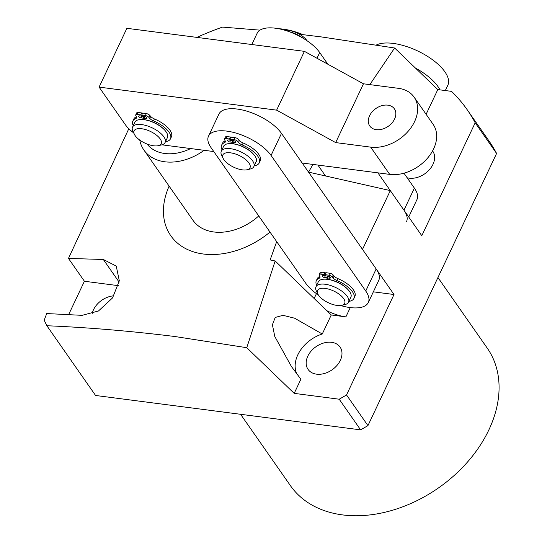 <?xml version="1.0" encoding="UTF-8"?>
<svg xmlns="http://www.w3.org/2000/svg" width="542" height="542" viewBox="0 0 542 542"><rect width="100%" height="100%" fill="white"/><g stroke="black" fill="none" stroke-linecap="round" stroke-linejoin="round"><path stroke-width="0.81" d="M240.587 414.291L290.41 485.639A120.053 86.652 -34.9 0 0 342.517 514.9A120.053 86.652 -34.9 0 0 468.064 461.391A120.053 86.652 -34.9 0 0 487.272 348.167L437.936 277.524M204.151 150.303A48.021 34.661 145.1 0 1 143.942 150.087L192.945 220.255A48.021 34.661 -34.9 0 0 213.785 231.962A48.021 34.661 -34.9 0 0 258.737 215.933M270.011 232.078A75.033 54.159 145.1 0 1 203.365 254.015A75.033 54.159 145.1 0 1 169.118 186.143M118.359 285.654L84.416 281.251L68.475 258.426L103.312 259.476L116.245 266.088L119.315 280.797L112.546 297.917L98.454 311L82.079 315.342L46.72 313.554L44.187 320.193L46.869 325.742C88.19 327.47 130.866 331.067 174.917 336.521L246.759 347.7L275.167 260.973L331.257 314.97L322.266 334.001A31.517 22.744 -34.9 0 0 297.009 374.217M276.684 241.63L270.14 259.93L275.167 260.973M246.759 347.7L294.198 393.37L339.211 399.21L346.528 394.962L394.007 294.509L362.51 249.408L390.301 190.608L309.577 172.356M308.54 172.126L312.985 164.429M299.428 34.234L321.453 36.931L394.617 48.001L369.84 84.62M407.157 177.769A19.512 14.078 -34.9 0 0 409.19 178.176A19.512 14.078 -34.9 0 0 429.596 169.477A19.512 14.078 -34.9 0 0 432.712 151.083A19.512 14.078 -34.9 0 0 432.577 150.893M316.548 374.17A19.512 14.078 145.1 0 1 308.08 369.414A19.512 14.078 145.1 0 1 311.203 351.013A19.512 14.078 145.1 0 1 331.602 342.32A19.512 14.078 145.1 0 1 340.071 347.07A19.512 14.078 145.1 0 1 336.948 365.471A19.512 14.078 145.1 0 1 316.548 374.17M113.908 295.817A19.512 14.078 -34.9 0 0 92.126 313.865M390.301 190.608L421.798 235.716L475.185 122.783L496.594 153.447L367.937 425.619L360.62 429.867L95.568 395.47L46.869 325.742M496.594 153.447A240.113 173.305 -34.9 0 0 488.647 140.453L467.238 109.796A240.113 173.305 -34.9 0 0 451.513 91.361L437.8 89.579L426.107 114.315M294.198 393.37L300.878 379.237L291.481 366.609L274.794 336.514L272.402 324.766L275.221 317.436L283.019 315.336L294.563 318.188L322.266 334.001M394.617 48.001L437.8 89.579M346.528 394.962L367.937 425.619M331.257 314.97L345.884 316.867A30.013 12.906 25.3 0 1 326.812 310.695M475.185 122.783A240.113 173.305 -34.9 0 0 467.238 109.796M196.875 37.391A240.113 173.305 145.1 0 1 222.525 27.1L259.977 30.149M68.475 258.426L128.813 128.725M84.416 281.251L68.651 314.604M360.62 429.867L339.211 399.21M394.007 294.509L373.35 291.833M138.576 139.186A15.007 6.45 -154.7 0 0 158.278 145.683A15.007 6.45 -154.7 0 0 156.74 135.351A15.007 6.45 -154.7 0 0 140.121 128.61A15.007 6.45 -154.7 0 0 134.416 134.402A15.007 6.45 -154.7 0 0 138.576 139.186M134.416 134.402L132.925 131.381A18.008 7.744 25.3 0 1 132.533 127.119A18.008 7.744 25.3 0 1 159.714 132.512A18.008 7.744 25.3 0 1 165.093 142.512A18.008 7.744 25.3 0 1 161.557 144.917L158.278 145.683M132.533 127.119L134.85 122.221A18.008 7.744 25.3 0 1 162.031 127.614A18.008 7.744 25.3 0 1 167.41 137.614L165.093 142.512M147.058 144.03A42.019 30.325 -34.9 0 0 190.669 148.555M143.942 150.087A48.021 34.661 145.1 0 1 139.761 140.087M327.869 64.234L319.705 52.547A36.016 15.488 -154.7 0 0 275.431 28.211A36.016 15.488 -154.7 0 0 257.138 33.258L251.813 44.519M317.89 165.066L325.457 175.899M406.514 221.664A36.016 15.488 -154.7 0 0 403.959 210.167L377.903 172.851M408.722 216.99L416.94 199.619A36.016 15.488 -154.7 0 0 414.379 188.115L403.966 173.196M318.432 295.044A36.016 15.488 25.3 0 1 305.729 283.229L211.055 147.654A36.016 15.488 25.3 0 1 208.501 136.157L218.921 114.105A36.016 15.488 25.3 0 1 237.213 109.057A36.016 15.488 25.3 0 1 281.488 133.393L376.168 268.967A36.016 15.488 25.3 0 1 378.722 280.465L368.303 302.511A36.016 15.488 25.3 0 1 340.6 305.525M208.501 136.157A36.016 15.488 25.3 0 1 226.786 131.11A36.016 15.488 25.3 0 1 271.068 155.439L365.742 291.013A36.016 15.488 25.3 0 1 368.303 302.511M387.862 105.162A15.007 10.833 -34.9 0 0 372.164 111.848A15.007 10.833 -34.9 0 0 369.766 126.001A15.007 10.833 -34.9 0 0 376.277 129.66A15.007 10.833 -34.9 0 0 391.974 122.973A15.007 10.833 -34.9 0 0 394.373 108.82A15.007 10.833 -34.9 0 0 387.862 105.162M302.185 163.027L389.705 174.382L370.674 147.133L335.667 142.587L276.63 110.148L99.091 87.106L125.263 124.579A30.013 12.906 -154.7 0 0 133.657 132.871M161.922 144.822A30.013 12.906 -154.7 0 0 162.16 144.856L213.778 151.557M370.674 147.133A36.016 25.996 -34.9 0 0 414.576 121.625A36.016 25.996 -34.9 0 0 414.102 97.113A36.016 25.996 -34.9 0 0 398.465 88.332L363.458 83.793L304.421 51.348L126.889 28.306L99.091 87.106M276.63 110.148L304.421 51.348M414.102 97.113L433.133 124.362A36.016 25.996 145.1 0 1 433.607 148.881A36.016 25.996 145.1 0 1 389.705 174.382M335.667 142.587L363.458 83.793M284.841 30.244A15.007 6.45 25.3 0 1 307.009 40.725M303.141 38.272A18.008 7.744 -154.7 0 0 289.191 31.68M250.255 166.062A15.007 6.45 -154.7 0 0 235.641 154.07A15.007 6.45 -154.7 0 0 222.606 156.631A15.007 6.45 -154.7 0 0 223.189 158.481A15.007 6.45 -154.7 0 0 233.67 167.18A15.007 6.45 -154.7 0 0 247.05 169.761A15.007 6.45 -154.7 0 0 250.255 166.062M223.189 158.481L221.698 155.459A18.008 7.744 25.3 0 1 221 153.237A18.008 7.744 25.3 0 1 221.305 151.198A18.008 7.744 25.3 0 1 238.778 150.967A18.008 7.744 25.3 0 1 254.178 164.551A18.008 7.744 25.3 0 1 253.866 166.59A18.008 7.744 25.3 0 1 250.329 168.996L247.05 169.761M221.305 151.198L223.622 146.299A18.008 7.744 25.3 0 1 241.095 146.062A18.008 7.744 25.3 0 1 256.488 159.653A18.008 7.744 25.3 0 1 256.183 161.692L253.866 166.59M323.222 288.256A15.007 6.45 -154.7 0 0 317.863 294.055A15.007 6.45 -154.7 0 0 338.987 305.586A15.007 6.45 -154.7 0 0 341.724 305.336A15.007 6.45 -154.7 0 0 341.331 295.986A15.007 6.45 -154.7 0 0 323.222 288.256M317.863 294.055L316.372 291.034A18.008 7.744 25.3 0 1 315.986 286.772A18.008 7.744 25.3 0 1 322.808 284.069A18.008 7.744 25.3 0 1 341.406 290.844A18.008 7.744 25.3 0 1 348.547 302.165A18.008 7.744 25.3 0 1 345.003 304.57L341.724 305.336M315.986 286.772L318.296 281.874A18.008 7.744 25.3 0 1 325.119 279.171A18.008 7.744 25.3 0 1 343.723 285.946A18.008 7.744 25.3 0 1 350.864 297.267L348.547 302.165M325.207 274.672L328.838 275.194L329.766 273.236L326.128 272.714L325.207 274.672L326.013 275.885L328.059 276.149A1.802 0.772 25.3 0 1 330.274 277.368A1.802 0.772 25.3 0 1 330.396 277.944A1.802 0.772 25.3 0 1 329.482 278.195L327.375 277.924L328.195 276.176M328.838 275.194A3.001 1.287 25.3 0 1 332.293 276.989L333.201 278.032A5.4 2.324 -154.7 0 0 336.921 280.546A20.799 8.943 25.3 0 1 352.463 291.786A20.799 8.943 25.3 0 1 353.94 298.425A20.799 8.943 25.3 0 1 348.913 301.386M329.766 273.236A3.001 1.287 25.3 0 1 333.222 275.031L334.129 276.074A5.4 2.324 -154.7 0 0 337.849 278.588A20.799 8.943 25.3 0 1 353.391 289.828A20.799 8.943 25.3 0 1 354.868 296.467L353.94 298.425M327.422 276.068L326.596 277.822L327.7 279.333L327.951 278.791M327.7 279.333A17.107 7.358 -154.7 0 0 325.898 279.205M327.7 276.108L328.025 276.542M348.099 289.699A17.107 7.358 -154.7 0 0 328.371 279.415L327.375 277.924M325.444 275.031L325.098 275.77L324.204 274.543L325.132 272.579L325.776 273.466M316.663 285.336A20.799 8.943 25.3 0 1 316.325 280.648A20.799 8.943 25.3 0 1 319.184 278.249A5.4 2.324 -154.7 0 0 319.922 277.626A5.4 2.324 -154.7 0 0 319.78 276.291L319.265 275.302A3.001 1.287 25.3 0 1 319.184 274.564L320.112 272.599A3.001 1.287 25.3 0 1 321.575 272.172L325.132 272.579M319.184 274.564A3.001 1.287 25.3 0 1 320.654 274.13L324.204 274.543M316.325 280.648L317.253 278.69A20.799 8.943 25.3 0 1 319.834 276.4M326.596 277.822L324.482 277.545A1.802 0.772 25.3 0 1 322.747 276.806A1.802 0.772 25.3 0 1 322.144 275.756A1.802 0.772 25.3 0 1 323.059 275.505L325.098 275.77M325.85 275.648L325.41 275.587A1.802 0.772 25.3 0 1 325.2 275.553M141.753 115.019L145.392 115.541L146.313 113.583L142.681 113.054L141.753 115.019L142.566 116.232L144.612 116.496A1.802 0.772 25.3 0 1 146.821 117.716A1.802 0.772 25.3 0 1 146.95 118.291A1.802 0.772 25.3 0 1 146.035 118.542L143.921 118.264L144.748 116.523M145.392 115.541A3.001 1.287 25.3 0 1 148.847 117.336L149.755 118.38A5.4 2.324 -154.7 0 0 153.474 120.893A20.799 8.943 25.3 0 1 169.016 132.133A20.799 8.943 25.3 0 1 170.493 138.772A20.799 8.943 25.3 0 1 165.466 141.733M146.313 113.583A3.001 1.287 25.3 0 1 149.768 115.378L150.683 116.422A5.4 2.324 -154.7 0 0 154.395 118.935A20.799 8.943 25.3 0 1 169.937 130.175A20.799 8.943 25.3 0 1 171.414 136.814L170.493 138.772M143.976 116.415L143.149 118.17L144.253 119.674L144.504 119.138M144.253 119.674A17.107 7.358 -154.7 0 0 142.451 119.545M144.253 116.449L144.572 116.889M164.653 130.046A17.107 7.358 -154.7 0 0 144.924 119.762L143.921 118.264M141.997 115.378L141.652 116.117L140.757 114.89L141.686 112.926L142.329 113.813M133.217 125.683A20.799 8.943 25.3 0 1 132.878 120.995A20.799 8.943 25.3 0 1 135.73 118.59A5.4 2.324 -154.7 0 0 136.476 117.966A5.4 2.324 -154.7 0 0 136.333 116.638L135.818 115.642A3.001 1.287 25.3 0 1 135.737 114.904L136.665 112.946A3.001 1.287 25.3 0 1 138.129 112.519L141.686 112.926M135.737 114.904A3.001 1.287 25.3 0 1 137.201 114.477L140.757 114.89M132.878 120.995L133.806 119.037A20.799 8.943 25.3 0 1 136.381 116.747M143.149 118.17L141.035 117.892A1.802 0.772 25.3 0 1 139.301 117.153A1.802 0.772 25.3 0 1 138.691 116.103A1.802 0.772 25.3 0 1 139.606 115.846L141.652 116.117M142.404 115.988L141.963 115.934A1.802 0.772 25.3 0 1 141.753 115.9M230.526 139.098L234.164 139.619L235.086 137.661L231.454 137.14L230.526 139.098L231.339 140.31L233.385 140.581A1.802 0.772 25.3 0 1 235.594 141.794A1.802 0.772 25.3 0 1 235.723 142.37A1.802 0.772 25.3 0 1 234.808 142.621L232.694 142.35L233.521 140.602M234.164 139.619A3.001 1.287 25.3 0 1 237.62 141.415L238.527 142.465A5.4 2.324 -154.7 0 0 242.247 144.971A20.799 8.943 25.3 0 1 257.789 156.211A20.799 8.943 25.3 0 1 259.266 162.857A20.799 8.943 25.3 0 1 254.239 165.811M235.086 137.661A3.001 1.287 25.3 0 1 238.541 139.457L239.449 140.5A5.4 2.324 -154.7 0 0 243.168 143.013A20.799 8.943 25.3 0 1 258.71 154.253A20.799 8.943 25.3 0 1 260.187 160.893L259.266 162.857M232.748 140.493L231.922 142.248L233.026 143.759L233.277 143.217M233.026 143.759A17.107 7.358 -154.7 0 0 231.224 143.63M233.026 140.534L233.345 140.974M253.426 154.124A17.107 7.358 -154.7 0 0 233.697 143.847L232.694 142.35M230.77 139.463L230.425 140.195L229.53 138.969L230.458 137.011L231.102 137.892M221.99 149.761A20.799 8.943 25.3 0 1 221.651 145.073A20.799 8.943 25.3 0 1 224.503 142.675A5.4 2.324 -154.7 0 0 225.248 142.051A5.4 2.324 -154.7 0 0 225.106 140.717L224.591 139.728A3.001 1.287 25.3 0 1 224.51 138.989L225.438 137.024A3.001 1.287 25.3 0 1 226.902 136.598L230.458 137.011M224.51 138.989A3.001 1.287 25.3 0 1 225.973 138.562L229.53 138.969M221.651 145.073L222.579 143.115A20.799 8.943 25.3 0 1 225.154 140.825M231.922 142.248L229.808 141.97A1.802 0.772 25.3 0 1 228.074 141.232A1.802 0.772 25.3 0 1 227.464 140.182A1.802 0.772 25.3 0 1 228.378 139.931L230.425 140.195M231.177 140.073L230.736 140.012A1.802 0.772 25.3 0 1 230.526 139.978M278.696 28.74A42.019 18.062 25.3 0 1 283.188 29.133A42.019 18.062 25.3 0 1 303.066 34.654M376.419 44.979A42.019 18.062 25.3 0 1 393.214 43.407A42.019 18.062 25.3 0 1 433.742 60.663A42.019 18.062 25.3 0 1 447.855 85.209L445.328 90.555M415.457 68.068A42.019 18.062 25.3 0 1 439.941 89.857M350.267 307.592L345.884 316.867M316.44 293.642L314.15 298.5M119.132 282.118L103.312 259.476M317.002 58.265L319.705 52.547M403.959 210.167L414.379 188.115M281.488 133.393L271.068 155.439M376.168 268.967L365.742 291.013M329.482 278.195L330.017 277.077M336.921 280.546L337.849 278.588M320.654 274.13L321.575 272.172M319.184 278.249L319.936 276.657M333.201 278.032L334.129 276.074M332.293 276.989L333.222 275.031M324.482 277.545L325.41 275.587M146.035 118.542L146.564 117.424M153.474 120.893L154.395 118.935M137.201 114.477L138.129 112.519M135.73 118.59L136.482 116.997M149.755 118.38L150.683 116.422M148.847 117.336L149.768 115.378M141.035 117.892L141.963 115.934M234.808 142.621L235.336 141.503M242.247 144.971L243.168 143.013M225.973 138.562L226.902 136.598M224.503 142.675L225.255 141.083M238.527 142.465L239.449 140.5M237.62 141.415L238.541 139.457M229.808 141.97L230.736 140.012"/></g></svg>
